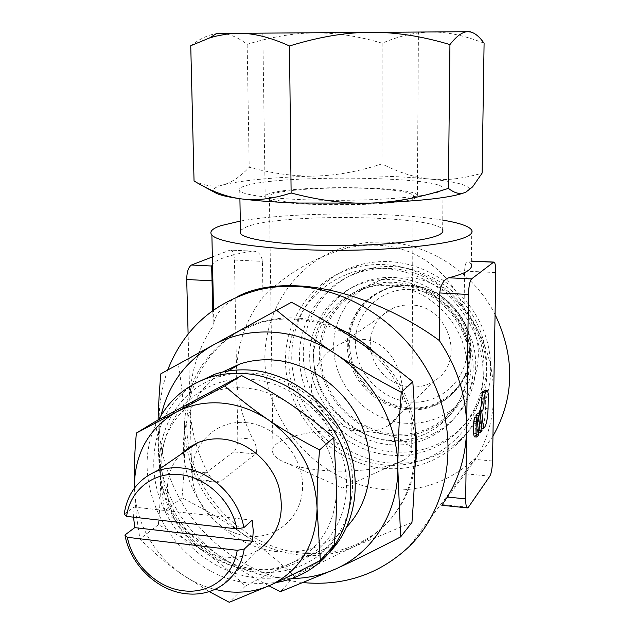 <?xml version="1.0" encoding="UTF-8"?>
<svg xmlns="http://www.w3.org/2000/svg" width="634" height="634" viewBox="0 0 634 634"><rect width="100%" height="100%" fill="white"/><g stroke="black" fill="none" stroke-linecap="round" stroke-linejoin="round"><path stroke-width="0.48" stroke-dasharray="3.17 2.38" d="M194.48 383.76C159.665 406.14 145.368 452.866 158.666 495.376C171.893 537.925 211.13 572.193 253.838 577.558C279.253 580.467 301.792 574.444 321.462 559.505L329.783 552M158.603 419.748C122.877 481.364 175.119 576.084 248.48 582.947L262.444 583.724L276.202 582.511M253.711 568.944C302.315 575.474 346.957 536.879 346.529 484.788C346.853 432.768 300.627 382.421 250.47 379.187C200.296 375.177 159.879 416.807 161.836 466.347C163.081 515.838 205.083 563.158 253.711 568.944M255.557 571.781C279.634 574.507 301.031 568.849 319.742 554.829C349.524 531.815 360.968 487.102 346.101 446.819C331.32 406.521 292.012 376.049 252.213 373.18C240.167 372.317 228.66 373.672 217.684 377.246C175.792 390.956 152.215 436.969 161.559 482.244C170.633 527.567 210.876 566.305 255.557 571.781M222.423 372.118C189.574 392.501 175.578 435.851 187.609 475.397C199.559 514.974 236.078 546.793 275.861 551.509C299.153 554.005 319.853 548.442 337.977 534.819L347.004 526.6M388.761 462.923C415.809 465.11 439.521 457.518 459.888 440.139C488.711 414.596 498.926 369.67 483.591 330.671C468.32 291.656 429.234 263.411 389.268 261.652C378.942 261.192 368.925 262.302 359.216 264.98C313.584 277.573 285.363 324.988 292.995 371.833C300.286 418.733 341.702 458.556 388.761 462.923M383.641 468.336C410.998 470.594 434.972 462.939 455.569 445.377C484.717 419.565 495.035 374.092 479.494 334.586C464.009 295.072 424.439 266.438 384.006 264.624C373.561 264.156 363.425 265.274 353.613 267.976C307.466 280.688 278.984 328.658 286.742 376.057C294.16 423.52 336.052 463.85 383.641 468.336M389.617 444.648C432.713 448.983 472.71 414.073 473.13 368.901C474.208 323.768 434.377 281.258 390.053 279.515C345.728 277.09 308.901 314.163 309.677 357.41C309.828 400.625 346.497 440.963 389.617 444.648M388.816 440.345C429.289 444.363 466.711 411.545 467.068 369.21C468.035 326.922 430.755 287.099 389.213 285.395C347.662 283.057 313.014 317.777 313.719 358.408C313.83 399.016 348.328 436.929 388.816 440.345M392.747 451.876C417.085 453.793 438.53 447.081 457.059 431.738C484.186 408.486 494.155 366.983 480.271 330.805C466.458 294.612 430.367 268.261 393.318 266.581C383.261 266.129 373.537 267.286 364.13 270.044C322.635 282.233 297.243 325.884 304.534 368.782C311.524 411.743 349.619 447.992 392.747 451.876M389.593 455.157C414.105 457.114 435.693 450.37 454.356 434.924C481.674 411.521 491.707 369.701 477.703 333.23C463.771 296.752 427.403 270.179 390.084 268.475C379.956 268.008 370.161 269.165 360.691 271.938C318.91 284.206 293.368 328.166 300.73 371.389C307.791 414.668 346.164 451.21 389.593 455.157M393.579 435.574C433.616 439.497 470.65 407.004 471.022 365.16C472.005 323.356 435.162 284.024 394.063 282.36C352.964 280.085 318.648 314.432 319.306 354.62C319.385 394.776 353.51 432.245 393.579 435.574M392.779 441.446C435.574 445.71 475.286 411.03 475.714 366.198C476.808 321.414 437.286 279.253 393.286 277.541C349.279 275.156 312.673 311.968 313.426 354.897C313.553 397.795 349.96 437.825 392.779 441.446M404.452 423.179C422.585 424.503 438.736 419.732 452.914 408.851C475.46 391.043 484.455 358.02 473.978 328.951C463.557 299.866 434.876 278.413 405.15 276.995C396.155 276.575 387.501 277.763 379.187 280.577C347.432 291.323 328.539 325.741 334.784 359.153C340.815 392.597 370.819 420.397 404.452 423.179M393.579 434.044C412.163 435.455 428.719 430.597 443.245 419.47C466.347 401.251 475.54 367.348 464.746 337.462C454.015 307.561 424.55 285.458 394.063 283.961C384.838 283.509 375.962 284.721 367.451 287.59C334.918 298.582 315.629 333.872 322.088 368.164C328.325 402.503 359.106 431.096 393.579 434.044M407.377 409.778C422.125 410.824 435.36 407.06 447.089 398.501C467.654 381.01 474.081 358.44 466.355 330.805C457.796 305.905 433.418 287.376 408.011 286.108C399.832 285.712 392.002 286.885 384.513 289.627C358.202 299.288 342.851 328.372 348.423 356.387C353.82 384.434 379.148 407.535 407.377 409.778M410.174 402.043C439.758 404.674 466.822 380.519 467.052 349.936C467.734 319.385 440.955 290.76 410.8 289.469C380.638 287.725 355.048 312.879 355.373 342.566C355.262 372.229 380.574 399.856 410.174 402.043M335.132 326.867C322.746 321.818 310.145 318.902 297.322 318.102C285.038 317.38 273.175 318.609 261.747 321.771C209.703 336.242 178.82 391.035 188.552 445.369C197.927 499.774 245.754 546.611 299.755 552.935C330.528 556.184 357.536 548.172 380.788 528.891C398.857 512.985 410.246 492.499 414.953 467.44M415.088 427.617C410.143 399.214 397.193 374.639 376.231 353.891M295.468 319.164C316.414 320.55 336.234 327.263 354.929 339.325C391.709 362.997 415.872 407.218 415.262 449.641C414.359 483.053 402.36 510.085 379.251 530.721L367.863 539.257L355.405 546.08C337.336 554.203 318.189 557.112 297.972 554.805C277.787 552.293 259.052 545.058 241.76 533.107C224.563 521.1 204.647 509.332 181.998 497.809C184.296 472.243 185.16 449.26 184.597 428.861C184.09 408.462 182.021 386.962 178.368 364.36L237.988 331.693L259.781 322.841C271.249 319.663 283.144 318.442 295.468 319.164M262.841 288.01L262.436 261.382C261.533 254.781 258.426 251.365 253.117 251.127L252.181 251.207C239.073 253.291 228.874 255.748 221.591 258.585C217.05 260.376 214.03 262.254 212.525 264.219M212.794 310.533L213.143 325.995C197.103 349.627 189.376 376.184 189.962 405.673C190.691 429.186 196.667 451.63 207.889 473.004C210.908 478.385 214.268 481.499 217.969 482.363L220.046 481.888L255.748 453.984C257.499 450.829 256.572 445.892 252.982 439.164C242.632 419.415 237.195 398.643 236.664 376.85L236.918 365.747M237.068 296.839C223.707 304.796 215.956 313.426 213.816 322.738L213.143 325.995M240.476 230.285L246.927 226.695C281.781 212.984 436.771 215.132 442.651 229.92L443.071 187.799C443.855 188.964 442.968 190.129 440.392 191.31C429.812 196.31 383.784 200.455 334.601 200.344C285.387 200.273 244.787 196.009 239.763 191.048C237.798 189.146 239.953 187.315 246.222 185.548C281.322 174.667 437.103 176.125 443.071 187.799M161.115 415.349L158.69 430.502L158.199 446.019C160.949 490.867 180.833 527.108 217.842 554.734C235.808 567.264 255.264 574.895 276.218 577.629L291.783 578.525M158.112 420.009L158.199 446.019C158.841 467.432 161.084 489.02 164.919 510.774C182.156 527.425 199.797 542.078 217.842 554.734C233.138 565.488 250.192 575.854 269.006 585.832M411.957 522.44L355.405 546.08C337.447 554.322 317.159 564.395 294.548 576.298C276.582 559.442 258.981 545.05 241.76 533.107C206.137 506.724 187.085 471.981 184.597 428.861C184.597 385.67 202.397 353.281 237.988 331.693L291.497 302.291M134.337 488.235L134.368 489.06C136.635 523.779 152.097 551.937 180.738 573.54C191.341 581.029 202.706 586.315 214.855 589.414M134.337 488.243L136.167 513.944L139.924 539.003C153.198 552.159 166.805 563.674 180.738 573.54L209.228 591.593M245.001 387.976C229.08 386.843 214.458 389.791 201.137 396.813C173.875 412.908 160.275 437.674 160.339 471.102C162.407 504.545 177.258 531.609 204.885 552.285C218.286 561.629 232.733 567.303 248.235 569.308C263.76 571.155 278.381 568.96 292.092 562.738C320.622 548.283 335.497 523.684 336.709 488.933C335.267 453.682 319.79 425.414 290.269 404.112C276.036 394.689 260.946 389.316 245.001 387.976M334.316 544.883L292.092 562.738C278.461 569.047 262.896 576.813 245.406 586.046C231.751 572.89 218.239 561.637 204.885 552.285C191.563 542.878 176.054 533.701 158.365 524.746C160.18 504.783 160.838 486.896 160.339 471.102C159.895 455.291 158.175 438.783 155.195 421.594M215.623 192.91C211.09 190.113 213.603 187.434 223.176 184.866C242.481 180.207 273.523 177.258 316.287 176.014L376.905 175.983C396.916 176.521 414.652 177.552 430.106 179.081C454.824 181.586 467.837 184.843 469.136 188.837L466.679 191.69M194.044 181.007C205.036 186.008 214.744 187.299 223.176 184.866C231.672 182.56 240.349 176.696 249.21 167.273C273.484 173.74 295.84 176.648 316.287 176.014C336.765 175.507 358.662 171.457 381.969 163.873C398.612 172.456 414.652 177.52 430.106 179.081C445.456 180.761 462.788 178.78 482.109 173.145M484.091 43.239C464.603 35.536 447.002 31.819 431.294 32.08C415.5 32.215 399.111 35.924 382.143 43.207C358.44 36.17 336.131 32.738 315.209 32.92L470.301 31.732M492.959 436.105L485.034 447.525L475.833 457.811C449.974 482.046 419.233 492.634 383.602 489.575C324.822 483.726 273.777 433.141 266.003 374.543C257.745 316.033 295.072 257.658 353.344 244.684L368.512 242.339L384.046 241.99C428.727 243.448 473.709 272.358 495.067 314.512M167.645 370.066C152.215 416.197 157.549 461.449 183.638 505.813C209.418 546.944 253.394 576.258 300.056 582.242L303.837 582.662M236.973 365.01C238.915 339.578 247.585 317.024 262.983 297.346C284.832 274.744 312.261 258.49 345.253 248.591C356.284 245.905 367.118 244.779 377.737 245.215C420.604 246.642 452.834 277.01 464.072 308.718C483.972 335.243 493.831 364.487 493.648 396.448C493.078 419.597 487.047 440.59 475.555 459.436L441.803 505.282M319.924 470.095C306.69 468.772 295.801 466.521 287.25 463.351C279.293 460.308 274.546 456.916 273.016 453.175C266.217 438.562 318.014 426.619 362.402 431.001C390.909 433.83 407.321 439.79 411.656 448.864C412.623 452.589 410.269 456.179 404.571 459.634C390.441 468.486 352.021 473.408 319.924 470.095M415.08 198.125C399.158 207.334 268.959 206.843 265.21 197.673C263.871 196.255 265.345 194.884 269.632 193.552C294.596 184.922 413.099 186.047 417.378 195.177L417.323 196.651L415.08 198.125M416.086 32.08L262.809 33.166L416.086 32.08M317.975 204.164C365.913 205.987 419.423 200.598 413.122 195.177C408.597 191.539 391.59 189.217 362.101 188.203C316.207 186.642 262.539 191.666 269.426 197.531C273.714 200.82 289.897 203.031 317.975 204.164M362.291 339.325C404.167 340.759 414.62 412.9 388 425.794C381.034 430.066 372.507 431.802 362.402 431.001C338.437 428.045 321.921 416.522 312.839 396.432C306.729 376.128 321.81 352.021 341.916 343.184C348.7 340.204 355.492 338.913 362.291 339.325M410.713 304.978L402.994 305.287L394.396 307.506L386.534 311.674L380.757 316.62L376.097 322.635L372.721 329.498L370.739 336.947L370.224 344.722L371.183 352.528L373.584 360.096L377.325 367.149L382.294 373.442L388.293 378.736L395.125 382.849L402.535 385.623L410.261 386.954C419.296 387.556 427.514 385.417 434.908 380.519C466.45 361.578 448.595 305.208 410.713 304.978M181.165 454.11C148.728 485.652 177.718 553.347 224.927 557.032C237.584 558.451 249.035 555.875 259.266 549.313L221.432 585.776M474.43 417.124L476.213 434.528L474.24 436.818M485.137 390.156L485.818 393.968L485.581 408.534C485.256 417.552 484.122 423.718 482.181 427.023L480.984 428.529L479.47 413.273M480.984 428.529L481.808 428.592M477.767 413.13L479.494 430.399L482.006 430.605M479.494 430.399L477.735 432.618L478.535 432.689M477.735 432.618L476.174 417.259M476.213 434.528L478.741 434.742M252.205 520.157L134.051 507.073L124.177 514.158M133.568 517.178L134.051 507.073M465.356 473.812L489.868 476.134M468.368 507.279L442.278 504.616M220.046 481.888L196.849 479.518L195.201 480.025C193.093 479.494 191.912 476.609 191.65 471.379L188.116 333.975M471.339 261.184L468.177 260.915C466.283 260.828 465.079 264.204 464.564 271.059L464.072 308.718M252.181 251.207L230.269 250.089C232.733 250.39 234.12 253.711 234.445 260.043L237.821 437.785C237.702 444.545 236.363 449.252 233.787 451.907L255.748 453.984M262.983 297.346L262.848 288.296M471.775 230.261L471.3 264.251L468.478 261.057M212.366 256.944L229.833 250.192M233.787 451.907L196.849 479.518M315.209 32.92C294.319 32.992 271.637 36.796 247.149 44.332C237.845 37.113 228.826 33.507 220.093 33.515L315.209 32.92M216.654 33.451L220.093 33.515C211.415 33.388 201.636 37.461 190.747 45.727M382.143 43.207L381.969 163.873M247.149 44.332L249.21 167.273M245.62 422.585C275.425 424.883 302.553 454.665 302.592 485.478C303.068 516.338 276.907 539.788 247.648 536.134C218.381 532.932 192.768 504.228 192.165 474.319C191.143 444.371 215.798 419.835 245.62 422.585M245.406 586.046L229.254 602.3M158.365 524.746L139.924 539.003M294.548 576.298L280.339 591.72M181.998 497.809L164.919 510.774M178.368 364.36L160.846 373.806M442.754 220.125C392.43 211.51 290.586 212.01 240.31 221.068M384.006 268.285C406.766 270.258 427.474 278.691 446.114 293.582C469.334 314.48 483.108 344.738 483.274 375.059C482.672 429.067 434.773 470.301 383.649 464.88C332.485 460.229 289.159 412.393 288.811 361.15C287.717 309.883 331.138 265.575 384.006 268.285M408.565 408.621C423.274 409.651 436.477 405.903 448.167 397.367C462.606 386.019 470.19 370.763 470.919 351.616C472.156 318.173 442.231 286.219 409.223 285.316C401.068 284.92 393.254 286.092 385.789 288.827C362.038 299.058 349.643 317.285 348.613 343.501C348.106 375.891 376.2 406.592 408.565 408.621M470.634 351.252C471.854 318.173 442.263 286.576 409.612 285.672C376.921 283.374 348.827 311.128 349.635 343.232C349.128 375.28 376.929 405.657 408.954 407.654C440.923 410.983 470.808 384.45 470.634 351.252M474.549 436.62L477.093 436.842M482.181 427.023L484.669 427.229M485.818 393.968L488.291 394.15M485.581 408.534L488.053 408.732M191.65 471.379L207.889 473.004M492.523 460.981L475.555 459.436M464.564 271.059L495.796 272.557M234.445 260.043L262.436 261.382M252.982 439.164L237.821 437.785M321.462 559.505L316.675 564.823M337.977 534.819L319.742 554.829M459.888 440.139L455.569 445.377M457.059 431.738L454.356 434.924M452.914 408.851L443.245 419.47M384.513 289.627L385.789 288.827C423.94 272.882 473.107 308.576 470.967 351.49C470.254 370.66 462.654 385.955 448.167 397.367L447.089 398.501M380.788 528.891L379.251 530.721M213.816 322.738L213.531 310.01M239.906 198.696L239.763 191.048M353.344 244.684L345.253 248.591M404.571 459.634L342.312 488.053L287.25 463.351M265.21 197.673L262.809 33.166M413.122 195.177L411.656 448.864M393.223 307.981L341.916 343.184M434.908 380.519L388 425.794M269.426 197.531L273.016 453.175M417.378 195.177L418.424 32.088M217.969 482.363L195.201 480.025M471.347 261.057L468.177 260.915M253.117 251.127L230.269 250.089M475.833 457.811L408.756 546.936M469.136 188.837L472.584 186.895M202.191 185.635L200.463 184.7M261.747 321.771L259.781 322.841M379.187 280.577L367.451 287.59M364.13 270.044L360.691 271.938M359.216 264.98L353.613 267.976M228.105 371.017L217.684 377.246"/><path stroke-width="0.95" d="M180.904 522.59L236.823 528.867C231.79 501.066 206.074 476.831 179.652 474.62C153.159 471.569 129.915 490.367 126.602 516.377L180.904 522.59M236.823 528.867L243.844 527.654C238.796 497.167 210.647 470.333 181.696 467.987C172.503 467.115 163.865 468.304 155.782 471.553C137.832 479.566 127.299 493.767 124.177 514.158L126.602 516.377M329.783 552C355.967 525.198 362.981 479.97 345.95 440.781C328.935 401.591 289.706 372.958 250.295 370.105C237.972 369.226 226.187 370.581 214.934 374.155L194.48 383.76M276.202 582.511C291.275 580.007 304.764 574.111 316.675 564.823C347.765 540.461 359.533 493.371 343.715 450.988C327.984 408.581 286.56 376.572 244.74 373.553C232.306 372.657 220.426 374.005 209.077 377.61C186.665 385.163 169.841 399.206 158.603 419.748M347.004 526.6C370.779 501.47 376.873 459.927 361.118 424.201C345.379 388.468 309.447 362.521 273.214 359.993C261.573 359.193 250.438 360.54 239.811 364.019L222.423 372.118M414.953 467.44C417.212 454.427 417.259 441.153 415.088 427.617M376.231 353.891C364.027 342.146 350.325 333.135 335.132 326.867M212.525 264.219L211.645 266.018L212.794 310.533M439.307 340.521L439.758 292.956C440.733 284.658 443.737 279.602 448.761 277.779L471.569 278.912C469.786 281.131 468.748 286.322 468.463 294.477L466.632 428.98C466.775 397.375 457.669 367.894 439.307 340.521C411.165 319.354 353.526 288.454 298.131 285.902C285.704 285.26 274.276 285.902 263.831 287.82C253.212 289.857 244.296 292.86 237.068 296.839M448.761 277.779C458.247 275.457 464.793 272.977 468.399 270.346C471.165 268.301 472.132 266.272 471.3 264.251M240.31 221.068L220.909 225.664C212.097 228.636 209.085 231.775 211.883 235.063C218.579 243.107 271.059 250.192 334.768 250.311C398.453 250.501 456.686 243.599 468.867 235.491C471.641 233.732 472.607 231.989 471.775 230.261C469.429 226.338 459.761 222.954 442.754 220.125M442.651 229.92C443.435 231.386 442.54 232.86 439.98 234.342C429.448 240.651 383.705 245.802 334.831 245.572C285.926 245.39 245.556 239.929 240.54 233.645L240.476 230.285M291.783 578.525C307.284 578.351 321.969 575.141 335.83 568.904C372.705 552.531 397.922 513.12 397.827 468.756C398.358 424.526 373.069 378.26 334.728 353.415C315.225 340.577 295.856 326.201 276.614 310.28L213.183 345.039C185.944 360.77 168.589 384.212 161.115 415.349M269.006 585.832L280.339 591.72L335.83 568.904C354.557 560.401 376.16 549.733 400.633 536.887L397.827 468.756C397.898 446.193 399.04 420.707 401.251 392.303C376.35 379.219 354.176 366.254 334.728 353.415C315.233 340.767 294.596 333.69 272.826 332.176C251.112 330.948 231.228 335.235 213.183 345.039L160.846 373.806C159.332 390.592 158.421 405.99 158.112 420.009M214.855 589.414L225.656 591.467C241.728 593.472 256.857 591.284 271.043 584.905C300.564 570.069 315.906 544.59 317.071 508.468C315.47 471.807 299.319 442.334 268.634 420.041C253.846 410.055 239.224 398.691 224.769 385.94L176.268 412.084C148.372 428.521 134.4 453.904 134.337 488.235M209.228 591.593L229.254 602.3L271.043 584.905C285.189 578.414 301.625 570.243 320.352 560.393L317.071 508.468C316.921 491.271 317.745 471.759 319.544 449.934C300.35 439.996 283.382 430.034 268.634 420.041C253.846 410.182 238.186 404.524 221.654 403.073C205.162 401.829 190.034 404.833 176.268 412.084L136.381 433.054C134.487 453.587 133.806 471.981 134.337 488.243M136.381 433.054L155.195 421.594L241.546 375.534C259.916 385.092 276.155 394.617 290.269 404.112C304.407 413.566 318.894 424.685 333.746 437.476L336.709 488.933C336.812 505.377 336.012 524.025 334.316 544.883L320.352 560.393M466.679 191.69L465.958 192.062C453.413 197.499 421.642 201.168 370.644 203.094C346.441 203.95 319.932 200.582 291.125 192.99C272.438 199.028 255.661 200.97 240.785 198.814C227.844 197.055 219.459 195.082 215.623 192.91L202.191 185.635M470.301 31.732L468.05 31.7L470.856 32.057C475.159 33.166 479.573 36.891 484.091 43.239L482.109 173.145L472.584 186.895L465.958 192.062C460.799 194.757 454.95 193.521 448.404 188.369C420.817 197.475 394.903 202.389 370.644 203.094L298.559 203.046C275.14 202.23 255.882 200.82 240.785 198.814C227.638 197.031 214.197 192.324 200.463 184.7L194.044 181.007L190.747 45.727L209.497 37.977L215.552 36.225L227.606 33.935L237.805 33.261C253.006 32.976 270.243 37.216 289.5 45.981C318.759 36.931 345.807 32.366 370.636 32.294C395.505 32.08 421.943 36.186 449.934 44.594C456.773 35.829 462.812 31.534 468.05 31.7L216.654 33.451L209.497 37.977M303.837 582.662C344.405 586.133 379.378 574.23 408.756 546.936C447.77 509.031 459.642 443.626 435.487 386.906C411.411 330.179 354.089 289.366 296.997 286.481C284.571 285.839 272.477 286.79 260.701 289.326C215.489 300.706 184.47 327.619 167.645 370.066M236.918 365.747L236.973 365.01M259.266 549.313C279.309 534.074 285.672 512.74 278.358 485.311C270.203 460.569 246.626 441.216 222.423 439.061C213.745 438.308 205.582 439.481 197.935 442.587L188.908 447.461L181.165 454.11M243.844 527.654L252.205 520.157L253.259 530.824L252.562 541.27L244.241 549.068L237.243 550.32L127.339 537.299L124.922 534.993L134.749 527.623L133.568 517.178M124.922 534.993C130.232 564.363 156.669 590.309 185.104 593.638C198.521 595.286 210.631 592.663 221.432 585.776C233.922 577.328 241.522 565.084 244.241 549.068M127.339 537.299C132.569 564.149 156.844 587.663 182.838 590.698C208.808 594.518 233.209 576.9 237.243 550.32M477.093 436.842L476.055 433.244L476.205 423.211L476.982 417.331L478.741 434.742L477.093 436.842M476.784 437.04L474.24 436.818L473.495 433.03L473.646 423.005L474.43 417.124L476.982 417.331M479.47 413.273L479.272 411.331L480.342 410.047L481.499 403.834L481.578 398.913L482.728 392.747L485.137 390.156M484.083 399.103L485.224 392.937L487.57 390.338L488.291 394.15L488.053 408.732C487.72 417.751 486.595 423.916 484.669 427.229L483.48 428.735L481.792 411.529L482.854 410.246L484.004 404.032L484.083 399.103L481.578 398.913M479.272 411.331L481.792 411.529M481.808 428.592L483.48 428.735M476.174 417.259L475.976 415.278L477.767 413.13L480.295 413.336L482.006 430.605L480.255 432.832L478.511 415.484L480.295 413.336M475.976 415.278L478.511 415.484M478.535 432.689L480.255 432.832M473.646 423.005L476.205 423.211M252.562 541.27L134.749 527.623M467.424 507.905L441.803 505.282L447.335 497.04C459.674 476.76 466.109 454.071 466.632 428.98L465.681 498.879C465.673 504.434 466.259 507.446 467.424 507.905L468.368 507.279L489.868 476.134C491.374 473.202 492.261 468.146 492.523 460.981L495.796 272.557C495.804 265.836 495.122 262.341 493.759 262.08L471.569 278.912M188.116 333.975L186.713 279.483C186.84 271.851 188.425 267.025 191.484 265.02L211.645 266.018M493.514 262.191L471.339 261.184M191.484 265.02L212.366 256.944M495.067 314.512C515.276 357.219 514.578 397.756 492.959 436.105M449.934 44.594L448.404 188.369M289.5 45.981L291.125 192.99M333.746 437.476L319.544 449.934M241.546 375.534L224.769 385.94M276.614 310.28L291.497 302.291C315.264 314.829 336.408 327.176 354.929 339.325C373.474 351.418 392.755 365.564 412.789 381.771C414.596 405.522 415.421 428.148 415.262 449.641C415.143 471.125 414.042 495.392 411.957 522.44L400.633 536.887M412.789 381.771L401.251 392.303M473.495 433.03L476.055 433.244M482.728 392.747L485.224 392.937M481.499 403.834L484.004 404.032M480.342 410.047L482.854 410.246M484.851 390.306L487.332 390.489M447.335 497.04L465.681 498.879M212.136 280.838L186.713 279.483M468.463 294.477L439.758 292.956M213.531 310.01L211.883 235.063M240.54 233.645L239.906 198.696M263.831 287.82L260.701 289.326M485.089 390.156L487.57 390.338M197.935 442.587L155.782 471.553M493.759 262.08L471.347 261.057M470.254 31.7L470.856 32.057M239.811 364.019L228.105 371.017M214.934 374.155L209.077 377.61"/></g></svg>
